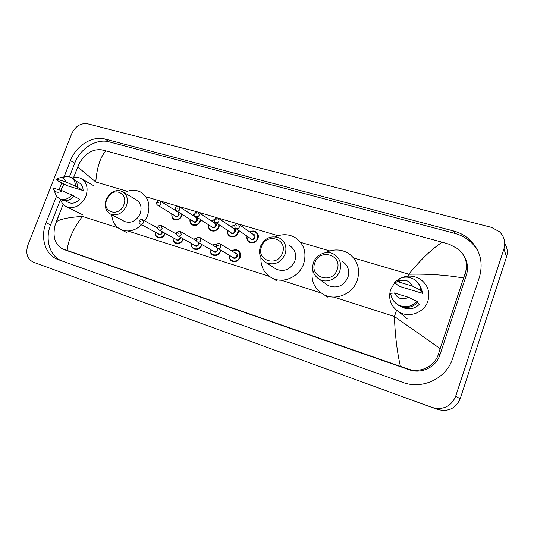 <?xml version="1.0" encoding="UTF-8"?>
<svg xmlns="http://www.w3.org/2000/svg" width="534" height="534" viewBox="0 0 534 534"><rect width="100%" height="100%" fill="white"/><g stroke="black" fill="none" stroke-linecap="round" stroke-linejoin="round"><path stroke-width="0.8" d="M71.689 133.787C75.381 126.204 80.687 122.867 87.609 123.788L491.467 227.371L499.544 231.769C504.343 236.629 505.811 242.323 503.956 248.851L455.662 396.328C451.043 406.601 443.167 410.312 432.039 407.469L33.375 262.181C27.201 258.997 25.378 253.283 27.908 245.046L71.689 133.787M504.784 243.557C507.38 247.763 507.954 252.235 506.512 256.988L460.195 398.731C455.762 408.597 448.193 412.155 437.479 409.411L432.039 407.469M56.484 196.225L46.064 222.791C39.937 237.677 45.343 255.058 57.992 259.537L402.85 382.424C422.301 389.913 446.511 378.506 452.645 358.394L479.425 277.133C483.604 262.02 479.986 249.218 468.565 238.725C464.193 235.053 459.213 232.477 453.626 230.988L105.211 139.094C92.362 135.409 76.042 145.662 70.455 160.6L64.1 176.807M61.77 182.755L59 189.804M478.704 252.702C476.502 248.223 473.484 244.352 469.66 241.094C465.328 237.456 460.401 234.9 454.868 233.418L109.27 141.87C96.494 138.193 80.294 148.339 74.767 163.157L69.467 176.701M60.556 199.462L50.623 224.834C44.889 238.852 49.382 255.245 60.829 260.545M66.249 250.373L409.198 369.748C421.306 374.281 436.144 367.178 439.943 354.816L466.369 275.103C468.338 268.756 467.724 262.728 464.527 257.014M400.413 366.344C397.036 351.572 395.04 334.958 394.426 316.502L440.163 348.642L438.554 353.722C435.036 366.364 420.131 373.666 407.555 368.854L62.478 248.831C55.062 244.746 52.546 237.063 54.929 225.775L63.132 204.235M78.471 165.113L73.572 177.582L79.386 163.204C85.327 153.371 92.676 148.906 101.433 149.787L105.785 150.855C100.205 157.323 96.868 167.709 95.786 182.007L77.71 166.935M440.163 348.642L463.592 278.02C446.885 275.07 428.615 273.802 408.784 274.209C420.492 259.858 431.619 249.191 442.165 242.209L105.785 150.855M442.165 242.209L449.314 244.292L458.139 248.951C465.761 255.679 468.144 263.756 465.274 273.174L463.592 278.02M56.27 221.79L56.31 221.757C60.148 219.073 68.866 217.291 82.45 216.41C73.285 228.459 68.185 239.806 67.164 250.446M56.097 222.237L63.152 204.255M401.495 277.807C408.036 275.15 414.297 275.611 420.285 279.195C427.787 284.682 430.331 291.958 427.914 301.022C424.45 312.417 409.571 318.171 399.425 312.243C390.961 306.796 388.018 299.247 390.588 289.588L394.726 282.646M417.548 302.638L419.277 304.393C414.097 309.206 408.37 310.12 402.089 307.15L401.188 306.596M408.583 297.318C402.336 300.282 397.616 298.826 394.439 292.966L408.583 297.318L417.074 301.45C411.427 306.957 405.106 308.078 398.104 304.814C393.691 302.191 391.228 298.359 390.708 293.326L394.439 292.966M417.074 301.45L417.882 302.277C412.268 307.751 405.974 308.866 399.005 305.608L395.974 303.379M398.558 281.618L399.859 280.797M420.625 290.903L422.948 293.493L398.991 286.237L394.446 282.366L400.079 278.321C404.986 276.405 409.678 276.766 414.15 279.395C418.082 281.999 420.305 285.637 420.825 290.322L421.613 291.204L420.625 290.903M420.905 287.826L422.948 293.493M398.237 281.818L399.846 280.964C405.553 279.202 409.732 280.904 412.388 286.077L398.237 281.818L394.446 282.366M412.388 286.077L420.825 290.322M396.629 281.999L399.959 279.723M417.755 282.613C420.004 285.036 421.293 287.899 421.613 291.204M314.826 262.841C319.372 248.036 342.821 254.892 337.161 269.637C332.415 284.702 309.026 277.313 314.826 262.841M313.438 262.715C316.148 254.304 326.955 249.892 334.177 254.364C339.904 258.249 341.793 263.716 339.858 270.758C337.208 279.022 326.781 283.447 319.626 279.442C313.478 275.584 311.415 270.01 313.438 262.715M325.566 283.654L328.37 285.65C337.094 288.807 343.616 286.024 347.941 277.306C349.81 270.511 347.961 265.224 342.401 261.446M325.36 252.742C333.176 248.917 340.765 249.044 348.121 253.143C357.42 259.644 360.497 268.662 357.339 280.19C353.014 293.82 335.899 301.136 324.011 294.721C314.239 288.941 310.454 280.317 312.644 268.849M261.52 246.628C266.052 232.323 288.04 238.751 282.466 252.996C277.747 267.547 255.819 260.612 261.52 246.628M260.365 246.561C264.797 237.777 271.265 234.987 279.776 238.197C285.316 241.842 287.105 247.149 285.143 254.104C280.851 262.735 274.523 265.612 266.152 262.741C260.252 259.117 258.329 253.723 260.365 246.561M274.449 268.048L276.445 269.323C284.575 272.126 290.716 269.363 294.855 261.026C296.744 254.297 294.988 249.158 289.595 245.607M275.344 236.776C282.152 233.845 288.667 234.059 294.888 237.403C303.953 243.524 306.883 252.302 303.679 263.729C299.414 276.759 283.421 283.981 272.293 278.161C264.383 273.822 260.592 266.94 260.906 257.508M106.713 199.529L108.863 195.878C115.651 187 128.307 194.303 123.861 204.749C119.656 216.931 102.648 213.099 106.253 200.971L106.713 199.529M106.173 199.629L108.716 195.311C112.908 190.792 117.413 189.517 122.226 191.472C127.065 194.483 128.48 199.262 126.471 205.804C122.673 213.38 117.393 216.15 110.645 214.114C106.126 211.571 104.45 207.305 105.632 201.331L106.173 199.629M124.001 221.176L124.789 221.59C131.391 223.599 136.53 220.929 140.208 213.587C142.137 207.232 140.729 202.586 135.99 199.636L123.287 192.1M124.228 192.661C129.862 189.73 135.242 189.49 140.362 191.933C148.385 197.013 150.755 204.969 147.477 215.816L144.821 220.949M141.657 224.774C135.042 230.788 128.193 232.417 121.118 229.667C115.384 226.803 112.267 221.817 111.76 214.701M60.729 190.338L63.973 183.95M72.09 177.982C75.241 176.981 78.171 177.121 80.874 178.409C86.802 182.074 88.477 188.028 85.901 196.265C81.195 205.63 74.767 209.141 66.63 206.798C63.573 205.356 61.53 202.86 60.509 199.302M73.999 196.238L79.733 199.255C76.202 202.92 72.484 204.021 68.592 202.553L68.038 202.273M62.184 190.785C58.907 192.921 56.163 192.721 53.961 190.184L52.979 187.955L62.184 190.785L71.943 195.017C68.092 199.195 64.007 200.484 59.681 198.888L56.511 196.265L54.902 192.42M71.943 195.017L74.079 196.138C70.241 200.303 66.169 201.585 61.857 199.983L61.27 199.689M61.937 177.749L66.523 176.36L70.608 177.148C73.799 178.87 75.401 181.874 75.401 186.152L83.124 190.538L67.317 185.752L58.139 180.946L56.47 179.084L60.295 177.588C63.085 177.588 64.881 179.01 65.689 181.854L56.47 179.084M75.708 180.872L78.645 182.515C81.528 184.05 83.017 186.726 83.124 190.538M65.689 181.854L75.401 186.152M71.389 177.588L72.731 178.343C75.915 180.058 77.51 183.049 77.517 187.314M333.85 297.064L394.426 316.502L396.528 310.314M408.13 276.151L408.784 274.209L353.688 257.975M95.786 182.007L127.299 191.292M145.835 196.752L159.266 200.704M160.04 200.931L178.122 206.264M178.897 206.491L197.447 211.951M198.234 212.185L217.251 217.785M218.052 218.026L237.563 223.773M238.371 224.013L278.114 235.714M300.582 242.336L329.785 250.94M82.45 216.41L118.094 227.844M127.953 231.008L269.269 276.345M281.231 280.183L321.121 292.986M455.662 396.328L460.195 398.731M503.956 248.851L506.512 256.988M109.27 141.87L105.211 139.094M74.767 163.157L70.455 160.6M454.868 233.418L453.626 230.988M50.623 224.834L46.064 222.791M439.943 354.816L438.554 353.722M409.198 369.748L407.555 368.854M67.064 250.686L62.892 248.977M466.369 275.103L465.274 273.174M249.839 232.05C251.814 230.828 253.75 230.695 255.666 231.649C258.076 233.224 258.836 235.541 257.962 238.585C256.04 242.403 253.256 243.658 249.612 242.356C247.382 240.994 246.514 238.918 247.008 236.128M247.195 236.255C245.587 242.756 255.392 244.839 257.455 238.378C257.989 232.557 255.506 230.494 250.025 232.177M252.736 234.086C254.651 234.406 255.386 235.587 254.938 237.623C253.27 240.093 251.601 240.267 249.932 238.131M235.347 228.071L235.961 228.572C235.08 228.325 234.726 227.277 234.9 225.435C235.207 224.247 236.408 223.793 238.504 224.08L239.452 226.983C238.645 228.585 237.483 229.113 235.961 228.572L251.087 238.918C252.549 239.446 253.663 238.945 254.438 237.41L253.51 234.626L238.898 224.353M236.048 225.648L236.789 225.869L236.048 225.648M238.665 230.421L238.264 232.677C236.382 236.428 233.658 237.683 230.107 236.442C227.945 235.14 227.097 233.118 227.551 230.388M227.724 230.508C226.222 236.882 235.728 238.791 237.763 232.47L238.117 230.047M233.138 228.252C235.027 228.545 235.754 229.7 235.307 231.736C233.685 234.159 232.056 234.346 230.428 232.297M231.209 232.811L231.529 233.024C232.957 233.532 234.046 233.031 234.806 231.522L233.899 228.772L218.513 218.326M231.195 232.804L215.683 222.538C214.555 221.65 214.201 220.615 214.621 219.421C214.895 218.266 216.076 217.819 218.166 218.086L219.094 220.949C218.293 222.524 217.158 223.052 215.683 222.538L215.155 222.137M215.709 219.634L216.43 219.848L215.709 219.634M230.281 226.316L234.92 225.388L230.254 226.296M234.813 225.708L230.454 226.429M219.434 225.021L219.04 226.91C217.184 230.601 214.528 231.856 211.07 230.661C208.968 229.413 208.133 227.451 208.554 224.774M208.714 224.881C207.305 231.135 216.524 232.897 218.539 226.703L218.913 224.674M214.001 222.558C215.876 222.818 216.59 223.96 216.143 225.982C214.561 228.372 212.973 228.572 211.384 226.59M212.152 227.09L212.445 227.277C213.827 227.758 214.895 227.257 215.643 225.775L214.761 223.058L198.648 212.445M212.138 227.083L195.905 216.65C194.783 215.803 194.429 214.775 194.85 213.567C195.958 211.951 197.119 211.511 198.334 212.238L199.235 215.069C198.448 216.617 197.34 217.144 195.905 216.65L195.451 216.323M195.878 213.76L196.585 213.967L195.878 213.76M211.197 220.709L214.568 219.574L211.164 220.689M214.494 219.854L211.357 220.816M200.644 219.694L200.27 221.283C198.441 224.914 195.844 226.156 192.474 225.021C190.431 223.813 189.603 221.904 190.004 219.28M190.151 219.374C188.822 225.522 197.78 227.15 199.769 221.076L200.137 219.367M195.324 217.004C197.173 217.231 197.88 218.353 197.426 220.375C195.885 222.718 194.336 222.932 192.781 221.016M193.542 221.497L193.802 221.657C195.15 222.124 196.198 221.623 196.926 220.168L196.071 217.485L179.27 206.718M193.528 221.49L176.614 210.903C175.499 210.096 175.145 209.074 175.559 207.846C176.654 206.264 177.795 205.824 178.99 206.538L179.865 209.328C179.097 210.85 178.009 211.377 176.614 210.903L176.22 210.63M176.534 208.033L177.221 208.24L176.534 208.033M192.567 215.235L194.69 214.214L192.527 215.209M194.67 214.454L192.714 215.329M182.281 214.448L181.934 215.783C180.132 219.354 177.588 220.595 174.304 219.501C172.315 218.346 171.507 216.477 171.881 213.907M172.021 213.994C170.753 220.028 179.464 221.537 181.433 215.576L181.78 214.141M177.074 211.571L177.809 211.651M178.757 212.245L179.15 214.888C177.642 217.191 176.127 217.418 174.605 215.569M157.443 205.069L157.784 205.296C156.682 204.535 156.328 203.527 156.736 202.273C157.817 200.691 158.945 200.257 160.12 200.978L160.961 203.734C160.207 205.23 159.145 205.75 157.784 205.296L175.586 216.17C176.908 216.617 177.929 216.116 178.65 214.688L177.815 212.031L160.367 201.131M157.657 202.446L158.331 202.646L157.657 202.446M174.371 209.882L175.419 209.228M175.459 209.408L174.511 209.969M231.809 250.987C233.745 249.612 235.701 249.378 237.69 250.272C240.227 251.828 241.048 254.197 240.146 257.368C238.318 261.073 235.634 262.341 232.096 261.193C229.887 259.958 228.939 257.975 229.253 255.239M229.446 255.352C228.298 261.68 237.65 263.396 239.639 257.168C240.113 251.113 237.563 249.098 231.996 251.1M234.82 252.822C236.822 253.063 237.597 254.251 237.156 256.387C235.601 258.776 233.979 258.997 232.29 257.034M233.144 257.542L233.418 257.708C234.84 258.176 235.915 257.668 236.649 256.18L235.661 253.336L220.162 243.891M233.131 257.535L217.512 248.283C216.323 247.449 215.943 246.388 216.357 245.113C217.151 243.611 218.319 243.144 219.861 243.704L220.876 246.675C220.101 248.23 218.98 248.764 217.512 248.283L217.031 247.956M218.192 245.593L217.458 245.366L218.192 245.593M212.552 245.033L217.331 243.878L212.519 245.013M220.989 250.346L220.722 251.254C218.927 254.898 216.303 256.166 212.852 255.058C210.71 253.87 209.782 251.941 210.076 249.265M210.249 249.365C209.168 255.579 218.252 257.161 220.215 251.053L220.495 250.052M216.991 244.151L212.726 245.139M217.885 248.51L217.799 250.292C216.277 252.642 214.695 252.869 213.046 250.98M213.887 251.467L214.134 251.607C215.516 252.055 216.57 251.547 217.291 250.086L217.171 248.076M213.88 251.461L197.52 242.015C196.345 241.221 195.965 240.173 196.372 238.878C197.4 237.29 198.548 236.822 199.823 237.49L200.804 240.413C200.05 241.942 198.948 242.476 197.52 242.015L197.113 241.755M198.134 239.339L197.42 239.119L198.134 239.339M216.564 247.416L200.09 237.643M215.502 246.788L216.31 246.868M193.755 239.219L197.039 237.897M201.979 244.592L201.765 245.286C199.99 248.871 197.42 250.132 194.062 249.071C191.98 247.93 191.072 246.047 191.346 243.417M191.512 243.511C190.478 249.612 199.309 251.08 201.258 245.086L201.492 244.312M196.772 238.191L193.915 239.312M199.062 242.903L198.895 244.338C197.413 246.655 195.865 246.895 194.256 245.059M195.084 245.527L195.304 245.647C196.652 246.081 197.68 245.573 198.394 244.138L198.454 242.556M195.077 245.52L178.022 235.901C176.767 234.907 176.387 233.865 176.887 232.797C177.922 231.229 179.057 230.768 180.285 231.422L181.24 234.313C180.492 235.814 179.417 236.342 178.022 235.901L177.675 235.688M178.576 233.238L177.875 233.024L178.576 233.238M175.399 233.532L176.988 232.57M183.416 238.945L183.249 239.459C181.5 242.99 178.983 244.245 175.713 243.224C173.683 242.122 172.796 240.28 173.056 237.703M173.21 237.784C172.222 243.778 180.812 245.146 182.748 239.259L182.935 238.671M176.841 232.851L175.553 233.618M180.632 237.376L180.439 238.531C178.983 240.807 177.475 241.054 175.906 239.279M158.705 229.76L159.005 229.94C157.724 228.986 157.35 227.958 157.877 226.863C158.905 225.315 160.02 224.861 161.228 225.508L162.149 228.352C161.408 229.834 160.36 230.361 159.005 229.94L176.914 239.833C178.222 240.247 179.23 239.746 179.938 238.331L180.071 237.063M159.492 227.29L158.812 227.077L159.492 227.29M165.286 233.411L165.166 233.758C163.437 237.243 160.974 238.491 157.784 237.51C155.801 236.442 154.94 234.646 155.187 232.11M155.327 232.19C154.379 238.077 162.743 239.352 164.666 233.565L164.806 233.144M162.603 231.923L162.409 232.851C160.981 235.093 159.506 235.347 157.977 233.625M140.188 223.966L140.442 224.12C139.174 223.185 138.8 222.171 139.321 221.069C140.342 219.527 141.443 219.08 142.631 219.734L143.519 222.544C142.792 224 141.77 224.527 140.442 224.12L158.945 234.146C160.227 234.546 161.215 234.046 161.909 232.65L162.076 231.636M140.876 221.483L140.208 221.276L140.876 221.483M469.66 241.094L468.565 238.725M66.576 250.513L62.478 248.831M401.648 306.756L402.089 307.15M398.104 304.814L399.005 305.608M399.425 312.243L407.315 318.952M399.846 280.964L400.079 278.321M324.011 294.721L327.589 297.084M319.626 279.442L328.37 285.65M272.293 278.161L276.499 280.684M266.152 262.741L276.445 269.323M108.863 195.878L108.716 195.311M121.118 229.667L126.885 232.59M110.645 214.114L124.789 221.59M106.253 200.971L105.632 201.331M81.942 179.017L94.231 186.019M64.934 200.697L68.592 202.553M53.961 190.184L56.511 196.265M59.681 198.888L61.857 199.983M66.63 206.798L83.024 214.942M60.295 177.588L66.523 176.36M249.612 242.356C247.97 242.169 247.095 240.086 246.988 236.115M255.666 231.649C253.877 230.675 251.921 230.801 249.812 232.03M230.107 236.442C228.011 235.294 227.15 233.271 227.524 230.374M211.07 230.661C209.642 230.695 208.794 228.726 208.52 224.754M192.474 225.021C191.105 225.094 190.271 223.172 189.971 219.26M174.304 219.501C172.682 219.18 171.861 217.311 171.841 213.887M175.412 209.194L174.331 209.855M237.69 250.272C235.834 249.351 233.859 249.585 231.783 250.973M229.226 255.225C229.119 258.356 230.074 260.345 232.096 261.193M210.042 249.244C209.655 251.621 210.59 253.557 212.852 255.058M197.059 237.877L193.715 239.199M180.525 231.562L196.365 240.734M191.312 243.397C190.885 245.607 191.806 247.496 194.062 249.071M177.008 232.537L175.359 233.512M161.442 225.628L176.781 234.313M173.016 237.683C172.856 240.433 173.757 242.282 175.713 243.224M142.818 219.841L157.717 228.111M155.147 232.09C155 234.806 155.875 236.609 157.784 237.51"/></g></svg>
